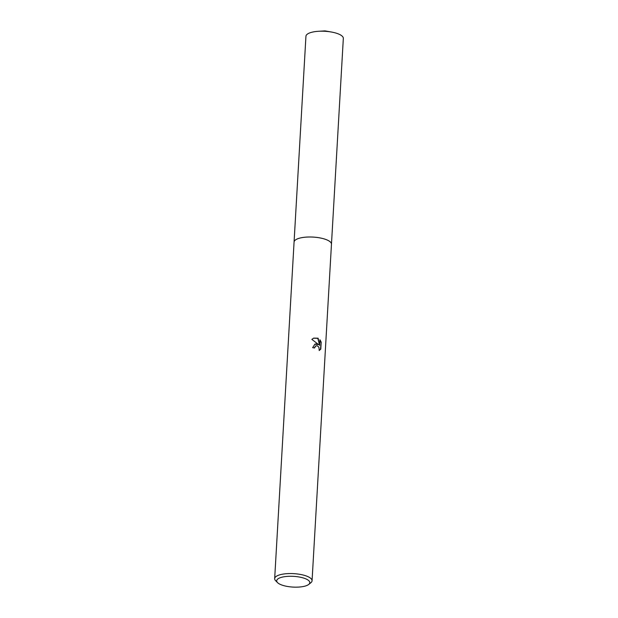 <?xml version="1.0" encoding="UTF-8"?>
<svg xmlns="http://www.w3.org/2000/svg" width="618" height="618" viewBox="0 0 618 618"><rect width="100%" height="100%" fill="white"/><g stroke="black" fill="none" stroke-linecap="round" stroke-linejoin="round"><path stroke-width="0.93" d="M277.582 582.658A16.586 5.369 3.3 0 1 283.021 576.965A16.586 5.369 3.3 0 1 302.187 577.652A16.586 5.369 3.3 0 1 308.699 584.45A16.586 5.369 3.3 0 1 284.311 585.787A16.586 5.369 3.3 0 1 277.582 582.658L275.682 580.758A18.725 6.064 3.3 0 1 274.67 578.618L294.075 242.071A18.725 6.064 3.3 0 1 303.956 237.335A18.725 6.064 3.3 0 1 322.859 238.556A18.725 6.064 3.3 0 1 331.464 244.226A18.733 6.064 3.3 0 1 331.457 244.365M294.068 242.171A18.725 6.064 3.3 0 1 303.817 237.351A18.725 6.064 3.3 0 1 322.866 238.548A18.725 6.064 3.3 0 1 331.457 244.326M316.795 343.832L318.703 344.659L311.858 339.39L313.65 338.116L318.123 338.208L319.614 345.416L319.939 339.761L321.19 342.148L320.788 349.124L319.29 350.437L318.857 347.123L317.227 345.779L315.821 345.887L314.477 348.004A18.725 6.064 -176.7 0 0 312.631 347.664L314.941 344.126L316.795 343.832M274.67 578.618A18.725 6.064 3.3 0 1 284.55 573.89A18.725 6.064 3.3 0 1 303.453 575.103A18.725 6.064 3.3 0 1 312.059 580.781A18.725 6.064 3.3 0 1 310.808 582.782L308.699 584.45M314.207 347.949L315.682 345.956M319.143 350.506L320.487 349.263L321.19 342.148M314.801 344.195L318.703 344.659M320.889 342.287L319.915 340.263M319.614 345.416L317.837 338.34L313.511 338.185M294.068 242.21A18.733 6.064 3.3 0 1 294.068 242.063L305.941 36.261A18.725 6.064 3.3 0 1 308.9 33.248A18.725 6.064 3.3 0 1 318.618 31.279A18.725 6.064 3.3 0 1 331.31 32.005A18.725 6.064 3.3 0 1 343.33 38.416L312.059 580.781M294.068 242.063A18.733 6.064 3.3 0 1 297.026 239.05A18.733 6.064 3.3 0 1 318.2 237.606A18.733 6.064 3.3 0 1 331.472 244.218M331.31 32.005L325.006 30.9L318.618 31.279"/></g></svg>
